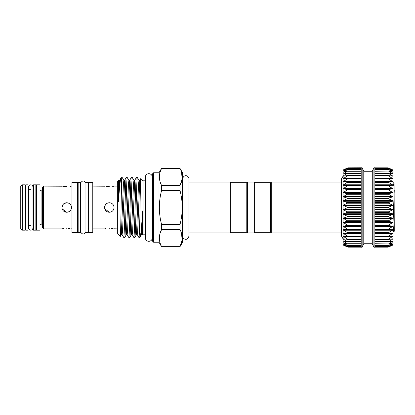<?xml version="1.0" encoding="UTF-8"?>
<svg xmlns="http://www.w3.org/2000/svg" width="415" height="415" viewBox="0 0 415 415"><rect width="100%" height="100%" fill="white"/><g stroke="black" fill="none" stroke-linecap="round" stroke-linejoin="round"><path stroke-width="0.62" d="M35.846 184.825L35.846 230.175L33.465 230.175L33.465 184.825L35.846 184.825M28.059 184.825L28.059 230.175L25.678 230.175L25.678 184.825L28.059 184.825M392.979 187.196C393.373 184.436 393.752 183.212 394.115 183.529L392.979 182.393M394.115 183.529L394.25 231.093L394.162 231.394L393.493 230.232L394.25 220.873M394.25 231.093L394.183 231.399M343.366 245.135L347.531 247.029M347.843 246.614L343.081 244.751L343.366 244.85L343.081 244.751L343.081 243.994L343.366 244.056L347.531 246.531M347.843 245.54L343.081 243.994L343.081 242.744L347.531 245.504M363.779 243.73L363.779 171.271L372.281 171.271L372.281 243.73L363.779 243.73L362.15 247.226L361.195 247.226L361.195 243.979L347.531 243.963L343.081 242.744L343.081 241.016L343.366 241.001L347.531 243.963M347.843 241.878L343.081 241.016L343.081 238.833L343.366 238.781L343.081 238.833L343.366 239.107L347.531 241.929M347.843 239.336L343.081 238.833L343.081 236.228L347.531 239.061L347.843 239.336L347.531 239.429M347.843 236.363L343.081 236.228L343.081 233.235L347.531 236.073L347.843 236.363L347.531 236.503M347.843 232.997L343.081 233.235L343.081 229.894L347.531 232.701L347.843 232.997L347.531 233.178L361.195 233.178L347.568 233.178M347.843 229.293L343.081 229.894L343.081 226.253L347.843 229.293M347.843 225.288L343.081 226.253L343.081 222.357L347.843 225.288M347.843 221.045L343.081 222.357L343.081 218.259L347.843 221.045M347.843 216.614L343.081 218.259L343.081 214.01L347.843 216.614M347.843 212.065L343.081 214.01L343.081 205.321L347.843 207.453L343.081 209.679L347.843 212.065M347.843 202.842L343.081 205.321L343.081 196.741L347.843 198.292L343.081 200.99L347.843 202.842M347.843 193.872L343.081 196.741L343.081 192.643L347.843 193.872M347.843 189.629L343.081 192.643L343.081 188.747L347.843 189.629M343.081 185.106L343.081 181.765L347.843 181.931L343.081 185.106L347.843 185.635L343.081 188.747L343.081 176.142L341.493 178.896L341.493 236.104L343.081 238.858L343.081 214.01M361.195 181.459L343.366 181.459L343.081 181.765L343.081 178.772L347.531 178.497L347.843 178.575L347.531 178.927L343.366 181.459L343.081 181.765L343.366 181.889M361.195 178.481L343.366 178.481L343.081 178.772L343.081 176.168L347.531 175.571L347.843 175.607L347.531 175.939L343.366 178.481L343.081 178.772L343.366 178.86M345.436 175.893L343.081 176.168L343.081 173.984L347.531 173.071L343.366 175.893L343.081 176.168L343.366 176.219M344.538 173.735L343.081 173.984L343.081 172.256L347.531 171.037L343.366 173.999M344.061 172.033L343.081 172.256L343.081 171.006L347.531 169.496L343.366 172.235M343.755 170.809L343.081 171.006L343.081 170.249L347.531 168.469L343.366 170.944M343.532 170.083L343.081 169.994L347.843 167.842L343.366 170.15M361.195 243.979L361.195 167.842L347.531 168.008L361.195 168.008M374.864 246.992L388.528 247.029L392.694 245.135M392.709 181.889L392.979 181.765L392.979 244.751L388.528 246.531L392.979 243.999L388.528 245.504L392.979 242.749L388.528 243.963L392.979 241.027L388.528 241.929L392.979 238.848L388.528 239.429L388.528 239.061L392.979 236.244L388.528 236.503L388.528 236.073L392.979 233.256L388.528 233.178L388.528 232.701L392.979 229.915L388.528 229.505L388.528 228.987L392.979 226.274L388.528 225.542L388.528 224.987L392.979 222.378L388.528 221.33L388.528 220.744L392.979 218.28L388.528 216.931L388.528 216.324L392.979 214.036L388.528 212.402L388.528 211.785L392.979 209.705L388.528 207.811L388.528 207.189L392.979 205.342L388.528 203.215L388.528 202.598L392.979 201.01L388.528 198.676L388.528 198.069L392.979 196.767L388.528 194.256L388.528 193.67L392.979 192.664L388.528 190.013L388.528 189.458L392.979 188.768L388.528 186.013L388.528 185.495L392.979 185.121L388.528 182.299L388.528 181.822L392.979 181.78L388.528 178.927L388.528 178.497L392.979 178.782L388.528 175.939L388.528 175.571L392.979 176.178L388.528 173.382L388.528 173.071L392.979 173.994L388.528 171.037L392.979 172.256L388.528 169.496L392.979 171.011L388.528 168.469L392.979 170.254L388.528 167.971L392.979 169.994L388.528 167.971M392.979 244.751L392.694 244.85M392.979 243.994L392.694 244.056M392.979 242.744L392.694 242.765M392.979 241.016L392.694 241.001M392.979 238.833L392.694 238.781M392.979 236.228L392.694 236.14M392.694 176.219L392.979 176.168L392.979 181.765M392.694 173.999L392.979 173.984L392.979 176.168M392.694 170.944L392.979 171.006L392.979 173.984M392.694 170.15L392.979 171.006M373.91 247.226L373.91 167.774L374.864 167.774L374.864 247.226L373.91 247.226L372.281 243.73M362.15 247.226L362.15 167.774L347.848 167.842M341.493 182.076L271.254 182.076L271.254 232.924L341.493 232.924M270.616 182.709L254.727 182.709L254.727 232.291L270.616 232.291L270.616 182.709L271.254 182.076M270.616 232.291L271.254 232.924M254.727 182.709L254.094 182.076L254.094 232.924L254.727 232.291M247.418 232.924L246.78 232.291L246.78 182.709L247.418 182.076L247.418 232.924L254.094 232.924M247.418 182.076L254.094 182.076M246.78 232.291L230.89 232.291L230.258 232.924L188.939 232.924L188.939 236.104L188.939 178.896C189.23 176.126 184.099 173.294 182.584 178.896M246.78 182.709L230.89 182.709L230.258 182.076L188.939 182.076M181.588 172.417L182.112 178.922L180.017 185.401C182.958 179.778 182.958 174.124 180.017 168.443L182.584 172.78L182.584 242.22L180.017 246.671L161.57 246.671L180.017 246.671M181.49 233.23L182.133 239.906L180.017 246.557C182.958 240.933 182.958 235.284 180.017 229.599L161.57 229.599C158.629 235.222 158.629 240.876 161.57 246.557M117.684 181.184L118.69 180.177L118.311 199.449C118.317 200.077 118.337 203.148 118.534 201.436C119.406 187.414 120.251 179.534 121.071 177.796L122.259 177.589L123.862 180.364L123.405 183.975L121.341 234.636L120.309 236.415L117.684 233.816L117.684 181.184M121.071 177.796L119.572 180.364L118.69 180.177M145.317 234.179L143.108 234.179L142.428 234.864L142.848 213.445C142.843 212.802 142.827 209.684 142.625 211.385C141.722 225.179 140.768 236.83 139.928 237.364L138.869 237.437L137.23 234.636L136.473 234.636L134.87 237.411L133.822 237.437L132.188 234.636L131.431 234.636L129.822 237.411L128.775 237.437L127.14 234.636L126.383 234.636L124.78 237.411L123.732 237.437L122.093 234.636L121.341 234.636M134.839 237.437C135.679 239.273 136.519 175.727 137.36 177.563L136.312 177.589L134.709 180.364L132.639 231.025L132.188 234.636M137.36 177.563L138.999 180.364L138.543 183.975L136.473 234.636M129.791 237.437C130.632 239.273 131.477 175.727 132.318 177.563L133.952 180.364L133.495 183.975L131.431 234.636M132.318 177.563L131.27 177.589L129.662 180.364L127.597 231.025L127.14 234.636M124.749 237.437C125.589 239.273 126.43 175.727 127.27 177.563L128.909 180.364L128.453 183.975L126.383 234.636M127.27 177.563L126.222 177.589L124.619 180.364L122.55 231.025L122.093 234.636M136.343 177.563C135.508 175.727 134.662 239.273 133.822 237.437M131.301 177.563C130.46 175.727 129.615 239.273 128.775 237.437M126.253 177.563C125.413 175.727 124.573 239.273 123.732 237.437M121.31 177.563L121.31 195.252C121.605 184.089 121.911 178.191 122.223 177.563M142.625 232.535L142.428 234.864M145.317 180.821L143.108 180.821L140.825 178.538C140.498 177.47 140.182 199.091 139.85 217.346C139.533 229.92 139.207 236.617 138.869 237.437M152.642 235.772A1.587 1.587 0 0 0 152.341 234.838M152.642 179.228A1.587 1.587 0 0 1 152.341 180.162M152.642 173.729L153.597 172.78L153.597 242.22L152.642 241.271L152.642 173.729M161.57 246.671L159.002 242.22L153.597 242.22M159.002 242.22L159.002 172.78L153.597 172.78M159.002 172.78L161.57 168.329L180.017 168.329M159.993 181.422L159.339 176.92M159.993 172.417L161.57 168.329M159.993 242.583L159.339 238.08M159.993 233.572L161.57 229.599L161.57 224.458L180.017 224.458L180.017 229.599M180.017 168.443L161.57 168.443C158.629 174.067 158.629 179.716 161.57 185.401L180.017 185.401L180.017 190.542L161.57 190.542C158.629 201.835 158.629 213.139 161.57 224.458M68.558 203.101L66.716 202.733C69.611 203.013 71.198 204.6 71.484 207.5C71.204 210.4 69.611 211.987 66.716 212.267L62.146 208.854M111.137 211.899L109.306 212.267C106.406 211.987 104.819 210.395 104.539 207.5C104.819 204.605 106.406 203.013 109.306 202.733C112.2 203.013 113.788 204.6 114.073 207.5L113.98 208.439M114.073 207.5C113.788 210.4 112.2 211.987 109.306 212.267L104.689 208.693M22.337 230.175L20.75 228.587L20.75 186.413L22.337 184.825L22.337 230.175L25.04 230.175L25.04 184.825L22.337 184.825M42.2 189.702L41.101 190.34L41.101 224.66L42.2 225.298L42.2 189.702L42.563 189.702M39.98 207.5L39.98 184.825L36.484 184.825L36.484 230.175L39.98 230.175L39.98 207.5M43.518 228.873L42.563 227.918L42.563 187.082L43.518 186.128L43.518 228.873L61.949 228.873M109.306 186.667C103.153 186.081 103.153 186.081 109.306 186.667C115.453 186.081 115.453 186.081 109.306 186.667L105.934 186.392M92.778 186.128L104.902 186.205M105.913 228.608L104.896 228.795M109.306 228.333C103.153 228.919 103.153 228.919 109.306 228.333C115.458 228.919 115.458 228.919 109.306 228.333M104.539 207.5L105.348 204.844M108.009 202.914L109.306 202.733L111.204 203.127M70.109 186.392L71.126 186.205M66.716 186.667C72.869 186.081 72.869 186.081 66.716 186.667C60.564 186.081 60.564 186.081 66.716 186.667L64.906 186.589M43.518 186.128L62.317 186.205M63.345 186.392L64.875 186.584M63.345 204.133L62.343 205.607M66.716 212.267C63.822 211.987 62.229 210.395 61.949 207.5C62.229 204.605 63.822 203.013 66.716 202.733M77.522 207.5L77.522 182.284L71.961 182.284L71.961 232.716L77.522 232.716L77.522 207.5M92.778 207.5L92.778 182.284L88.966 182.284L88.966 232.716L92.778 232.716L92.778 207.5M112.693 186.392L113.715 186.205M63.329 228.608L62.307 228.795M66.716 228.333C60.569 228.919 60.569 228.919 66.716 228.333C72.869 228.919 72.869 228.919 66.716 228.333M61.949 207.5L63.158 204.325L66.167 202.764M71.131 205.695L71.484 207.5M71.961 228.873L71.121 228.795M70.088 228.608L68.563 228.416M117.684 228.873L113.705 228.795M112.678 228.608L111.173 228.416M180.017 224.458C182.958 213.139 182.958 201.835 180.017 190.542M161.57 190.542L161.57 185.401M143.108 234.179L143.108 180.821M140.4 187.673L139.751 180.364L140.825 178.538M139.85 237.437L139.85 217.346M142.625 211.385L141.52 234.636L139.928 237.364M121.31 195.252C120.967 213.725 120.635 237.603 120.288 236.42M230.258 232.924L230.258 182.076M230.89 232.291L230.89 182.709M343.366 242.765L343.081 242.744M343.366 236.14L343.081 236.228M343.366 233.111L343.081 233.235M343.081 209.679L343.081 207.5M343.081 200.99L343.081 196.741M347.568 181.822L361.195 181.822L347.843 181.931M347.531 178.497L347.843 178.575M347.531 175.571L347.843 175.607M347.531 173.071L361.195 173.071M347.531 171.037L347.843 171.006M347.531 169.496L347.843 169.429M347.531 168.469L361.195 168.371M347.531 167.971L343.366 169.865M388.528 246.531L374.864 246.422M388.528 245.504L374.864 245.327M388.528 243.963L374.864 243.719M388.528 241.929L388.528 241.618L374.864 241.618M388.528 239.429L388.528 239.061L374.864 239.061M388.528 236.503L388.528 236.073L374.864 236.073M388.492 233.178L374.864 233.178L388.513 233.178L388.528 232.701L374.864 232.701M374.864 182.299L388.528 182.299L388.528 181.822L374.864 181.822L388.492 181.822M374.864 178.927L388.528 178.927L388.528 178.497M392.694 178.86L392.979 178.782M374.864 175.939L388.528 175.939L388.528 175.571M374.864 173.382L388.528 173.382L388.528 173.071M374.864 171.281L388.528 171.037M392.694 172.235L392.979 172.267M374.864 169.673L388.528 169.496M374.864 168.578L388.528 168.469M393.296 231.036L393.296 230.035M393.296 230.932L392.979 230.932L392.979 229.946L393.493 230.232M80.541 207.5L80.541 182.284L78.16 182.284L78.16 232.716L80.541 232.716L80.541 207.5M88.328 207.5L88.328 182.284L85.947 182.284L85.947 232.716L88.328 232.716L88.328 207.5M361.195 241.929L347.837 241.929M361.195 239.429L347.786 239.429M361.195 229.505L347.531 229.505M361.195 225.542L347.531 225.542M361.195 221.33L347.531 221.33M361.195 216.931L347.531 216.931M361.195 212.402L347.531 212.402M361.195 207.811L347.531 207.811M361.195 203.215L347.531 203.215M361.195 198.676L347.531 198.676M361.195 194.256L347.531 194.256M361.195 190.013L347.531 190.013M361.195 186.013L347.531 186.013M361.195 182.299L347.531 182.299M361.195 178.927L347.531 178.927M361.195 175.939L347.531 175.939M361.195 173.382L347.531 173.382M361.195 171.281L347.531 171.281M361.195 169.673L347.531 169.673M361.195 168.578L347.531 168.578M374.864 229.739L392.694 229.739M374.864 226.061L392.694 226.061M374.864 222.134L392.694 222.134M374.864 218.01L392.694 218.01M374.864 213.746L392.694 213.746M374.864 209.393L392.694 209.393M374.864 205.015L392.694 205.015M374.864 200.673L392.694 200.673M374.864 196.425L392.694 196.425M374.864 192.321L392.694 192.321M374.864 188.426L392.694 188.426M374.864 184.789L392.694 184.789M374.864 181.459L392.694 181.459M374.864 178.481L392.694 178.481M390.629 175.893L392.694 175.893M391.521 173.735L392.694 173.735M391.999 172.033L392.694 172.033M392.31 170.809L392.694 170.809M118.815 180.364L118.534 181.687M138.999 180.364L139.751 180.364L137.687 231.025L137.23 234.636M119.572 180.364L118.534 201.436M374.864 168.008L388.528 168.008M374.864 171.037L388.217 171.037M374.864 173.071L388.222 173.071M374.864 175.571L388.274 175.571M374.864 185.495L388.528 185.495M374.864 186.013L388.528 186.013M374.864 185.261L392.694 185.261M374.864 189.458L388.528 189.458M374.864 190.013L388.528 190.013M374.864 188.939L392.694 188.939M374.864 193.67L388.528 193.67M374.864 194.256L388.528 194.256M374.864 192.866L392.694 192.866M374.864 198.069L388.528 198.069M374.864 198.676L388.528 198.676M374.864 196.99L392.694 196.99M374.864 202.598L388.528 202.598M374.864 203.215L388.528 203.215M374.864 201.254L392.694 201.254M374.864 207.189L388.528 207.189M374.864 207.811L388.528 207.811M374.864 205.607L392.694 205.607M374.864 211.785L388.528 211.785M374.864 212.402L388.528 212.402M374.864 209.985L392.694 209.985M374.864 216.324L388.528 216.324M374.864 216.931L388.528 216.931M374.864 214.327L392.694 214.327M374.864 220.744L388.528 220.744M374.864 221.33L388.528 221.33M374.864 218.575L392.694 218.575M374.864 224.987L388.528 224.987M374.864 225.542L388.528 225.542M374.864 222.679L392.694 222.679M374.864 228.987L388.528 228.987M374.864 229.505L388.528 229.505M374.864 226.574L392.694 226.574M374.864 230.211L392.694 230.211M374.864 233.541L392.694 233.541M374.864 239.429L388.274 239.429M374.864 236.519L392.694 236.519M374.864 241.929L388.222 241.929M390.629 239.107L392.694 239.107M374.864 243.963L388.217 243.963M391.521 241.265L392.694 241.265M391.999 242.967L392.694 242.967M392.31 244.191L392.694 244.191M361.195 175.571L347.791 175.571M361.195 184.789L343.366 184.789M361.195 185.261L343.366 185.261M361.195 185.495L347.531 185.495M361.195 188.426L343.366 188.426M361.195 188.939L343.366 188.939M361.195 189.458L347.531 189.458M361.195 192.321L343.366 192.321M361.195 192.866L343.366 192.866M361.195 193.67L347.531 193.67M361.195 196.425L343.366 196.425M361.195 196.99L343.366 196.99M361.195 198.069L347.531 198.069M361.195 200.673L343.366 200.673M361.195 201.254L343.366 201.254M361.195 202.598L347.531 202.598M361.195 205.015L343.366 205.015M361.195 205.607L343.366 205.607M361.195 207.189L347.531 207.189M361.195 209.393L343.366 209.393M361.195 209.985L343.366 209.985M361.195 211.785L347.531 211.785M361.195 213.746L343.366 213.746M361.195 214.327L343.366 214.327M361.195 216.324L347.531 216.324M361.195 218.01L343.366 218.01M361.195 218.575L343.366 218.575M361.195 220.744L347.531 220.744M361.195 222.134L343.366 222.134M361.195 222.679L343.366 222.679M361.195 224.987L347.531 224.987M361.195 226.061L343.366 226.061M361.195 226.574L343.366 226.574M361.195 228.987L347.531 228.987M361.195 229.739L343.366 229.739M361.195 230.211L343.366 230.211M361.195 232.701L347.531 232.701M361.195 233.541L343.366 233.541M361.195 236.073L347.531 236.073M361.195 236.519L343.366 236.519M361.195 239.061L347.531 239.061M345.436 239.107L343.366 239.107M361.195 241.618L347.531 241.618M344.538 241.265L343.366 241.265M361.195 243.719L347.531 243.719M344.061 242.967L343.366 242.967M361.195 245.327L347.531 245.327M343.755 244.191L343.366 244.191M361.195 246.422L347.531 246.422M361.195 246.992L347.531 246.992M392.979 224.65L394.25 190.573M30.762 230.175C29.408 230.045 28.666 229.303 28.536 227.949L28.536 187.051C28.666 185.697 29.408 184.955 30.762 184.825C30.663 184.737 32.598 184.711 32.987 187.051L32.987 227.949C32.598 230.289 30.663 230.263 30.762 230.175M33.465 189.271L32.987 189.271L32.987 187.051M33.465 225.729L32.987 225.729L32.987 227.949M148.829 241.333C147.169 241.24 146.049 240.415 145.473 238.853L145.473 176.147C146.049 174.585 147.169 173.761 148.829 173.667C150.961 173.875 152.134 175.047 152.341 177.179L152.341 237.821C152.134 239.953 150.961 241.125 148.829 241.333M361.195 247.158L347.848 247.158M361.195 246.629L347.837 246.629M361.195 245.576L347.812 245.576M361.195 244.01L347.78 244.01M361.195 241.961L347.734 241.961M361.195 239.445L347.682 239.445M41.101 190.34L39.98 190.34M36.484 189.271L35.846 189.271M30.762 189.271L28.059 189.271M25.678 189.271L25.04 189.271M71.961 186.128L71.484 186.128M88.966 186.729L88.328 186.729M78.16 186.729L77.522 186.729M117.684 186.128L114.073 186.128M104.539 228.873L92.778 228.873M88.966 228.271L88.328 228.271M78.16 228.271L77.522 228.271M36.484 225.729L35.846 225.729M30.762 225.729L28.059 225.729M25.678 225.729L25.04 225.729M41.101 224.66L39.98 224.66M42.563 225.298L42.2 225.298M142.278 234.636L141.52 234.636M134.709 180.364L133.952 180.364M129.662 180.364L128.909 180.364M124.619 180.364L123.862 180.364M182.584 236.104C182.289 238.884 187.44 241.696 188.939 236.104M363.779 171.271L362.15 167.774M372.281 171.271L373.91 167.774M374.864 167.842L388.212 167.842L374.864 167.842M374.864 168.371L388.222 168.371M374.864 169.424L388.248 169.424M374.864 170.99L388.279 170.99M374.864 173.039L388.326 173.039M374.864 175.555L388.378 175.555M374.864 239.445L388.378 239.445M374.864 241.961L388.326 241.961M374.864 244.01L388.279 244.01M374.864 245.576L388.248 245.576M374.864 246.629L388.222 246.629M374.864 247.158L388.212 247.158L374.864 247.158M361.195 169.424L347.812 169.424M361.195 170.99L347.78 170.99M361.195 173.039L347.734 173.039M361.195 175.555L347.682 175.555M392.979 231.508L393.296 231.508M85.947 183.062L84.681 181.464C83.918 181.298 82.735 179.871 80.541 183.062M85.947 231.938L84.681 233.536C83.918 233.702 82.735 235.129 80.541 231.938"/></g></svg>
